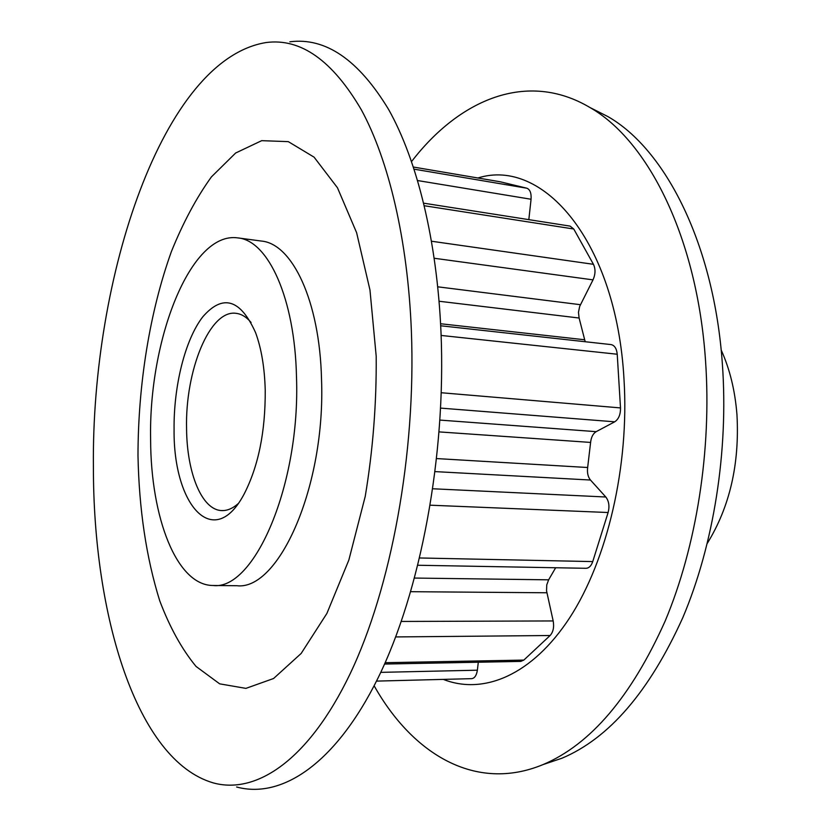 <?xml version="1.0" encoding="UTF-8"?>
<svg xmlns="http://www.w3.org/2000/svg" width="831" height="831" viewBox="0 0 831 831"><rect width="100%" height="100%" fill="white"/><g stroke="black" fill="none" stroke-linecap="round" stroke-linejoin="round"><path stroke-width="1.25" d="M265.234 390.373C265.432 431.767 258.379 466.378 244.054 494.196C213.796 551.4 173.253 505.601 174.074 429.669C173.575 386.093 185.064 339.702 202.754 316.86C222.833 293.759 240.45 299.035 255.595 332.68C261.412 348.521 264.632 367.759 265.234 390.373M251.076 322.47C246.392 316.954 241.354 313.91 235.973 313.318C209.796 309.516 185.084 370.709 186.57 428.63C186.861 473.016 201.871 510.276 221.877 510.577C227.289 510.753 232.711 508.458 238.133 503.669M707.347 543.256C729.784 506.796 739.652 463.968 736.962 414.762C735.071 390.632 729.805 369.037 721.163 349.976M296.49 376.89C294.88 297.986 268.029 240.398 237.863 237.905C190.621 230.893 148.458 339.63 150.619 439.776C150.795 517.422 176.546 585.502 213.037 585.491C254.172 590.748 300.5 484.805 296.49 376.89M213.037 585.491L236.814 585.72C278.811 590.914 325.814 485.979 321.514 379.04C319.706 300.853 292.221 243.66 261.433 241.063L237.863 237.905M544.918 763.959L561.953 758.225C609.113 738.343 649.385 691.506 682.77 617.734C713.632 544.98 728.631 451.067 722.388 364.269C714.089 244.065 665.351 149.248 607.793 116.527L591.745 108.425M374.127 685.772C412.612 754.101 475.529 792.587 543.017 764.603C590.571 744.514 631.28 696.658 665.164 621.037C696.482 546.445 711.783 449.935 705.54 360.851C697.24 237.437 647.951 140.522 589.958 107.521C527.134 70.219 459.387 99.388 411.584 161.536M443.318 679.394C483.393 695.194 532.089 675.416 569.775 617.651C607.305 559.917 629.399 466.139 624.008 379.383C616.446 241.177 542.757 157.402 477.918 177.99M236.627 786.999C281.21 799.11 335.267 764.562 377.97 678.138C420.465 591.838 446.237 456.042 441.001 332.296C437.033 240.201 417.058 160.103 388.607 109.453C358.525 59.77 325.607 37.218 289.863 41.799M411.376 330.915C407.741 239.557 388.669 160.071 361.34 109.785C332.442 60.434 300.729 38.018 266.2 42.526C162.679 59.157 91.348 277.668 93.404 466.887C93.165 614.691 136.232 760.448 213.318 782.916C256.364 794.727 308.592 760.147 349.924 674.221C391.069 588.421 416.165 453.674 411.376 330.915M137.988 455.596C139.057 509.372 146.308 557.767 159.729 600.782C169.742 627.291 181.844 649.177 196.033 666.431L219.654 683.84L245.903 688.38L273.576 678.512L301.165 653.446L326.895 613.434L348.843 560.063L365.225 496.408C372.932 450.142 376.588 403.419 376.194 356.229L369.972 290.019L356.624 232.711L337.459 187.754L314.097 157.173L288.295 141.634L261.672 140.668L235.651 153.008L211.386 176.93C196.334 197.871 182.997 222.791 171.352 251.679C149.725 311.895 138.081 384.576 137.988 455.596M436.68 458.577L587.652 467.51L590.602 442.424L439.152 431.902M414.596 578.064L548.626 579.83L555.659 567.75M440.596 323.747L584.681 339.765L579.114 318.024L439.09 301.248M499.919 181.74L413.443 167.052L500.137 181.76M414.129 169.171L526.833 188.211L500.355 181.812M526.833 188.211C530.043 189.478 531.456 193.156 531.061 199.253L417.65 180.556M528.828 219.644L531.061 199.253M423.717 203.18L570.108 226.115L573.754 229.013L424.329 205.745M431.559 241.239L593.448 264.31L573.754 229.013M593.448 264.31C595.65 269.047 595.505 274.24 593.012 279.87L579.654 306.442L578.469 312.321L579.114 318.024M584.681 339.765L585.253 341.738M440.7 325.773L611.034 344.585C614.587 345.332 616.644 348.542 617.225 354.235L441.126 335.444M441.282 392.741L620.508 407.917L617.225 354.235M620.508 407.917C620.58 414.565 618.648 419.198 614.701 421.816L440.659 408.114M439.983 420.091L596.159 431.663L614.701 421.816M596.159 431.663C593.043 433.585 591.194 437.168 590.602 442.424M587.652 467.51C587.018 472.756 587.953 476.921 590.467 480.027L605.809 497C608.946 501.103 609.715 506.276 608.115 512.519L430.292 505.196M419.686 557.975L592.742 561.59L608.115 512.519M592.742 561.59C591.246 565.921 589.002 568.155 586.011 568.3L417.91 565.257M548.626 579.83L546.756 584.879L546.549 590.841L553.176 620.944C554.256 627.166 553.238 632.017 550.112 635.518L395.701 636.93M385.148 662.702L523.831 660.084L550.112 635.518M523.831 660.084L520.85 661.403L384.545 664.052M478.303 662.234L477.368 670.191C476.547 675.426 474.667 678.241 471.707 678.657L376.495 681.108M593.012 279.87L434.249 258.264M437.76 286.82L580.412 304.697M546.871 592.773L410.784 591.693M401.311 621.453L553.176 620.944M590.467 480.027L435.164 471.613M432.847 488.773L605.809 497M380.733 672.362L477.368 670.191M607.793 116.527L589.958 107.521M561.953 758.225L543.017 764.603"/></g></svg>
